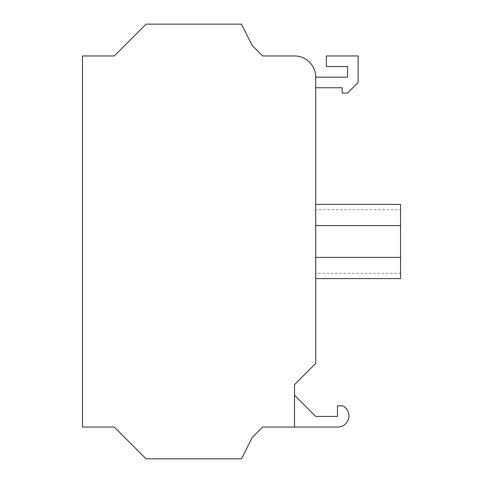 <?xml version="1.0" encoding="UTF-8"?>
<svg xmlns="http://www.w3.org/2000/svg" width="483" height="483" viewBox="0 0 483 483"><rect width="100%" height="100%" fill="white"/><g stroke="black" fill="none" stroke-linecap="round" stroke-linejoin="round"><path stroke-width="0.36" stroke-dasharray="2.42 1.81" d="M400.534 273.306L400.534 209.694L400.534 273.306L315.719 273.306L315.719 209.694L400.534 209.694M315.719 209.694L315.719 273.306M315.719 278.606L315.719 204.394L400.534 204.394L400.534 278.606L315.719 278.606L315.719 257.403L400.534 257.403M315.719 204.394L315.719 257.403M315.719 77.159L315.719 363.427L294.509 384.631L294.509 427.044L294.509 395.233L315.719 416.443L337.478 416.443L337.478 405.841L342.779 405.841A11.2 11.2 0 0 1 337.744 427.044L262.704 427.044L252.102 437.646L241.5 458.85L146.077 458.85L114.272 427.044L82.466 427.044L82.466 55.956L114.272 55.956L146.077 24.15L241.5 24.15L252.102 45.354L262.704 55.956L294.509 55.956A21.204 21.204 0 0 1 315.719 77.159L347.525 77.159L347.525 66.557L326.321 66.557L326.321 55.956L358.126 55.956L358.126 82.466L347.525 93.068L342.224 93.068L342.224 87.767L315.719 87.767M294.509 395.233L294.509 427.044M315.719 225.597L400.534 225.597"/><path stroke-width="0.72" d="M315.719 278.606L400.534 278.606L400.534 204.394L315.719 204.394M294.509 427.044L294.509 384.631L315.719 363.427L315.719 77.159A21.204 21.204 0 0 0 294.509 55.956L262.704 55.956L252.102 45.354L241.5 24.15L146.077 24.15L114.272 55.956L82.466 55.956L82.466 427.044L114.272 427.044L146.077 458.85L241.5 458.85L252.102 437.646L262.704 427.044L337.744 427.044A11.2 11.2 0 0 0 342.779 405.841L337.478 405.841L337.478 416.443L315.719 416.443L294.509 395.233M315.719 87.767L342.224 87.767L342.224 93.068L347.525 93.068L358.126 82.466L358.126 55.956L326.321 55.956L326.321 66.557L347.525 66.557L347.525 77.159L315.719 77.159M315.719 257.403L400.534 257.403M315.719 225.597L400.534 225.597"/></g></svg>
